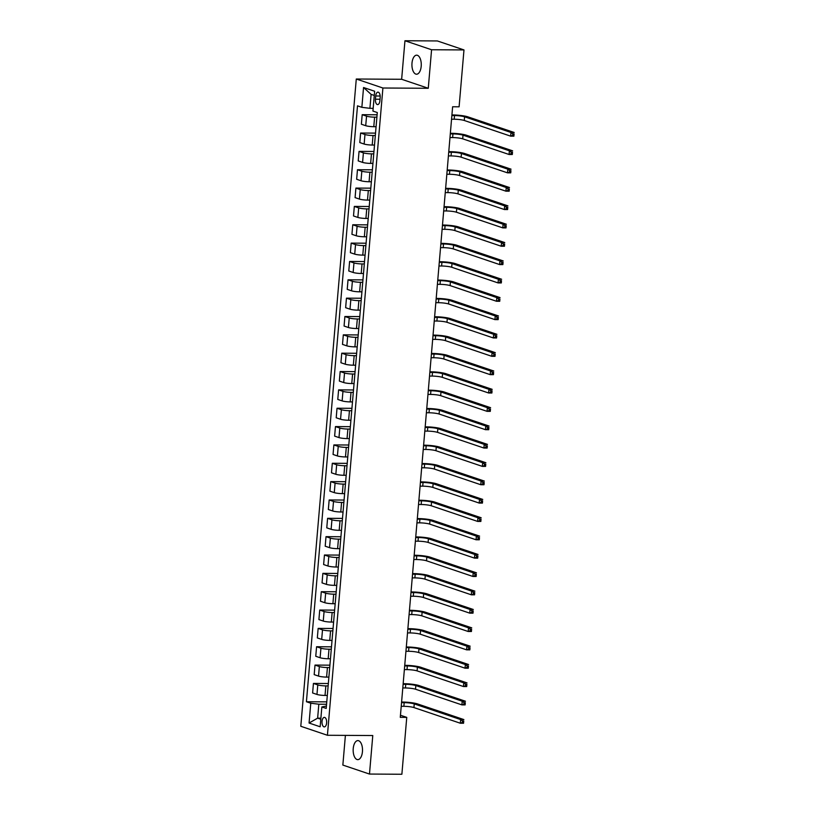 <?xml version="1.0" encoding="UTF-8"?>
<svg xmlns="http://www.w3.org/2000/svg" width="815" height="815" viewBox="0 0 815 815"><rect width="100%" height="100%" fill="white"/><g stroke="black" fill="none" stroke-linecap="round" stroke-linejoin="round"><path stroke-width="1.22" d="M362.441 751.675A9.525 4.676 -89.7 0 0 357.887 740.601A9.525 4.676 -89.7 0 0 353.231 748.557A9.525 4.676 -89.7 0 0 357.775 759.641A9.525 4.676 -89.7 0 0 362.441 751.675M421.202 66.249A9.525 4.676 -89.7 0 0 416.648 55.175A9.525 4.676 -89.7 0 0 411.993 63.142A9.525 4.676 -89.7 0 0 416.536 74.216A9.525 4.676 -89.7 0 0 421.202 66.249M326.632 722.925A4.758 2.333 -89.7 0 0 324.35 717.383A4.758 2.333 -89.7 0 0 322.027 721.367A4.758 2.333 -89.7 0 0 324.299 726.899A4.758 2.333 -89.7 0 0 326.632 722.925M345.397 735.375L342.85 765.071L369.48 774.056L401.877 774.25L406.756 717.373L400.45 715.244M356.287 79.014L300.796 726.277L327.416 735.273L382.907 88.01L356.287 79.014L401.642 79.279L428.272 88.275L431.573 49.746L404.953 40.75L401.642 79.279M404.953 40.75L437.349 40.944L463.98 49.929L431.573 49.746M463.98 49.929L459.1 106.806L452.62 106.765L400.277 717.343L406.756 717.373M375.715 95.997L375.43 99.226A4.615 2.262 -89.7 0 0 377.64 104.585A4.615 2.262 -89.7 0 0 379.892 100.734L380.167 97.505A4.615 2.262 -89.7 0 0 377.966 92.136A4.615 2.262 -89.7 0 0 375.715 95.997L380.177 96.017M374.279 95.447L371.11 94.387L369.918 108.324L361.86 107.325L357.5 105.848L306.42 701.746L326.764 701.868M361.86 107.325L363.551 87.511L374.635 91.249L372.934 111.064L377.294 112.541L326.204 708.429L321.854 706.962L320.152 726.776L309.068 723.027L310.77 703.213L306.42 701.746M369.48 774.056L372.781 735.538L327.416 735.273M428.272 88.275L382.907 88.01M321.854 706.962L326.407 706.034M320.886 718.178L317.636 718.158L320.794 719.227M373.168 108.344L369.918 108.324M376.897 117.177L374.605 117.166A5.95 0.835 -175.1 0 1 366.546 116.158L362.186 114.691L377.101 114.783M376.072 126.722L373.79 126.702A5.95 0.835 -175.1 0 1 365.721 125.704L361.371 124.226L362.186 114.691M375.318 135.524L373.036 135.514A5.95 0.835 -175.1 0 1 364.967 134.506L360.617 133.039L375.521 133.12M374.503 145.06L372.211 145.05A5.95 0.835 -175.1 0 1 364.152 144.051L359.802 142.574L360.617 133.039M373.749 153.872L371.457 153.862A5.95 0.835 -175.1 0 1 363.398 152.853L359.048 151.386L373.953 151.468M372.934 163.407L370.642 163.397A5.95 0.835 -175.1 0 1 362.583 162.399L358.223 160.922L359.048 151.386M372.17 172.22L369.888 172.199A5.95 0.835 -175.1 0 1 361.829 171.201L357.469 169.734L372.384 169.815M371.355 181.755L369.073 181.745A5.95 0.835 -175.1 0 1 361.004 180.736L356.654 179.269L357.469 169.734M370.601 190.567L368.319 190.547A5.95 0.835 -175.1 0 1 360.25 189.549L355.9 188.082L370.805 188.163M369.786 200.103L367.494 200.093A5.95 0.835 -175.1 0 1 359.435 199.084L355.085 197.617L355.9 188.082M369.032 208.905L366.74 208.895A5.95 0.835 -175.1 0 1 358.681 207.896L354.321 206.419L369.236 206.511M368.207 218.451L365.925 218.44A5.95 0.835 -175.1 0 1 357.866 217.432L353.506 215.965L354.321 206.419M367.453 227.253L365.171 227.242A5.95 0.835 -175.1 0 1 357.102 226.244L352.752 224.767L367.657 224.859M366.638 236.798L364.356 236.778A5.95 0.835 -175.1 0 1 356.287 235.78L351.937 234.312L352.752 224.767M365.884 245.6L363.592 245.59A5.95 0.835 -175.1 0 1 355.534 244.592L351.184 243.114L366.088 243.206M365.069 255.146L362.777 255.126A5.95 0.835 -175.1 0 1 354.719 254.127L350.358 252.66L351.184 243.114M364.315 263.948L362.023 263.938A5.95 0.835 -175.1 0 1 353.965 262.929L349.604 261.462L364.519 261.554M363.49 273.494L361.208 273.473A5.95 0.835 -175.1 0 1 353.139 272.475L348.789 271.008L349.604 261.462M362.736 282.296L360.454 282.285A5.95 0.835 -175.1 0 1 352.386 281.277L348.036 279.81L362.94 279.891M361.921 291.831L359.629 291.821A5.95 0.835 -175.1 0 1 351.571 290.823L347.221 289.345L348.036 279.81M361.167 300.643L358.875 300.633A5.95 0.835 -175.1 0 1 350.817 299.625L346.457 298.158L361.371 298.239M360.342 310.179L358.06 310.169A5.95 0.835 -175.1 0 1 350.002 309.17L345.642 307.693L346.457 298.158M359.588 318.991L357.306 318.971A5.95 0.835 -175.1 0 1 349.238 317.972L344.888 316.505L359.802 316.587M358.773 328.527L356.491 328.516A5.95 0.835 -175.1 0 1 348.423 327.518L344.073 326.041L344.888 316.505M358.019 337.339L355.727 337.318A5.95 0.835 -175.1 0 1 347.669 336.32L343.319 334.853L358.223 334.934M357.204 346.874L354.912 346.864A5.95 0.835 -175.1 0 1 346.854 345.855L342.494 344.388L343.319 334.853M356.45 355.686L354.158 355.666A5.95 0.835 -175.1 0 1 346.1 354.668L341.74 353.19L356.654 353.282M355.625 365.222L353.343 365.212A5.95 0.835 -175.1 0 1 345.275 364.203L340.925 362.736L341.74 353.19M354.871 374.024L352.589 374.014A5.95 0.835 -175.1 0 1 344.521 373.015L340.171 371.538L355.075 371.63M354.056 383.57L351.764 383.559A5.95 0.835 -175.1 0 1 343.706 382.551L339.356 381.084L340.171 371.538M353.303 392.372L351.01 392.361A5.95 0.835 -175.1 0 1 342.952 391.363L338.602 389.886L353.506 389.978M352.488 401.917L350.195 401.897A5.95 0.835 -175.1 0 1 342.137 400.899L337.777 399.432L338.602 389.886M351.723 410.719L349.441 410.709A5.95 0.835 -175.1 0 1 341.373 409.701L337.023 408.234L351.937 408.325M350.908 420.265L348.626 420.245A5.95 0.835 -175.1 0 1 340.558 419.246L336.208 417.779L337.023 408.234M350.155 429.067L347.873 429.057A5.95 0.835 -175.1 0 1 339.804 428.048L335.454 426.581L350.358 426.673M349.34 438.602L347.047 438.592A5.95 0.835 -175.1 0 1 338.989 437.594L334.629 436.117L335.454 426.581M348.586 447.415L346.294 447.404A5.95 0.835 -175.1 0 1 338.235 446.396L333.875 444.929L348.789 445.01M347.761 456.95L345.478 456.94A5.95 0.835 -175.1 0 1 337.41 455.942L333.06 454.464L333.875 444.929M347.007 465.762L344.725 465.742A5.95 0.835 -175.1 0 1 336.656 464.744L332.306 463.277L347.21 463.358M346.192 475.298L343.899 475.288A5.95 0.835 -175.1 0 1 335.841 474.289L331.491 472.812L332.306 463.277M345.438 484.11L343.146 484.09A5.95 0.835 -175.1 0 1 335.087 483.091L330.737 481.624L345.642 481.706M344.623 493.646L342.331 493.635A5.95 0.835 -175.1 0 1 334.272 492.627L329.912 491.16L330.737 481.624M343.859 502.458L341.577 502.437A5.95 0.835 -175.1 0 1 333.518 501.439L329.158 499.972L344.073 500.053M343.044 511.993L340.762 511.983A5.95 0.835 -175.1 0 1 332.693 510.974L328.343 509.507L329.158 499.972M342.29 520.795L340.008 520.785A5.95 0.835 -175.1 0 1 331.939 519.787L327.589 518.309L342.494 518.401M341.475 530.341L339.183 530.331A5.95 0.835 -175.1 0 1 331.124 529.322L326.774 527.855L327.589 518.309M340.721 539.143L338.429 539.133A5.95 0.835 -175.1 0 1 330.37 538.134L326.01 536.657L340.925 536.749M339.896 548.689L337.614 548.668A5.95 0.835 -175.1 0 1 329.545 547.67L325.195 546.203L326.01 536.657M339.142 557.491L336.86 557.48A5.95 0.835 -175.1 0 1 328.791 556.472L324.441 555.005L339.346 555.096M338.327 567.036L336.045 567.016A5.95 0.835 -175.1 0 1 327.976 566.018L323.626 564.55L324.441 555.005M337.573 575.838L335.281 575.828A5.95 0.835 -175.1 0 1 327.223 574.82L322.872 573.352L337.777 573.444M336.758 585.384L334.466 585.364A5.95 0.835 -175.1 0 1 326.407 584.365L322.047 582.888L322.872 573.352M336.004 594.186L333.712 594.176A5.95 0.835 -175.1 0 1 325.654 593.167L321.293 591.7L336.208 591.782M335.179 603.721L332.897 603.711A5.95 0.835 -175.1 0 1 324.828 602.713L320.478 601.236L321.293 591.7M334.425 612.534L332.143 612.523A5.95 0.835 -175.1 0 1 324.075 611.515L319.724 610.048L334.629 610.129M333.61 622.069L331.318 622.059A5.95 0.835 -175.1 0 1 323.26 621.061L318.91 619.583L319.724 610.048M332.856 630.881L330.564 630.861A5.95 0.835 -175.1 0 1 322.506 629.863L318.145 628.396L333.06 628.477M332.031 640.417L329.749 640.407A5.95 0.835 -175.1 0 1 321.691 639.398L317.33 637.931L318.145 628.396M331.277 649.229L328.995 649.209A5.95 0.835 -175.1 0 1 320.927 648.21L316.577 646.743L331.491 646.825M330.462 658.764L328.18 658.754A5.95 0.835 -175.1 0 1 320.112 657.746L315.762 656.279L316.577 646.743M329.708 667.567L327.416 667.556A5.95 0.835 -175.1 0 1 319.358 666.558L315.008 665.081L329.912 665.172M328.893 677.112L326.601 677.102A5.95 0.835 -175.1 0 1 318.543 676.093L314.183 674.626L315.008 665.081M328.139 685.914L325.847 685.904A5.95 0.835 -175.1 0 1 317.789 684.906L313.429 683.428L328.343 683.52M327.314 695.46L325.032 695.44A5.95 0.835 -175.1 0 1 316.964 694.441L312.614 692.974L313.429 683.428M326.56 704.262L318.828 704.221L317.636 718.158L309.068 723.027M310.77 703.213L318.828 704.221M371.11 94.387L363.551 87.511M451.551 119.214L454.189 119.224A7.437 1.039 -175.1 0 1 464.275 120.477L510.648 136.146L510.964 132.478L514.204 132.488L467.83 116.83A11.155 1.559 4.9 0 0 452.712 114.946L451.918 114.946M451.867 115.536L454.505 115.557A7.437 1.039 -175.1 0 1 464.591 116.81L510.964 132.478L512.778 133.894L512.655 135.361L513.949 135.371L514.071 133.905L512.778 133.894M514.071 133.905L513.888 136.166L510.648 136.146L512.655 135.361M513.888 136.166L513.949 135.371M449.982 137.552L452.62 137.572A7.437 1.039 -175.1 0 1 462.696 138.825L509.08 154.493L509.395 150.816L512.635 150.836L466.251 135.178A11.155 1.559 4.9 0 0 451.133 133.293L450.349 133.293M450.298 133.884L452.936 133.905A7.437 1.039 -175.1 0 1 463.012 135.158L509.395 150.816L511.209 152.242L511.076 153.709L512.37 153.719L512.503 152.252L511.209 152.242M512.503 152.252L512.319 154.504L509.08 154.493L511.076 153.709M512.319 154.504L512.37 153.719M448.403 155.899L451.052 155.92A7.437 1.039 -175.1 0 1 461.127 157.173L507.501 172.841L507.816 169.163L511.056 169.184L464.682 153.526A11.155 1.559 4.9 0 0 449.564 151.641L448.77 151.641M448.719 152.232L451.357 152.252A7.437 1.039 -175.1 0 1 461.443 153.505L507.816 169.163L509.63 170.59L509.507 172.057L510.801 172.067L510.923 170.6L509.63 170.59M510.923 170.6L510.74 172.851L507.501 172.841L509.507 172.057M510.74 172.851L510.801 172.067M446.834 174.247L449.473 174.267A7.437 1.039 -175.1 0 1 459.548 175.52L505.932 191.179L506.247 187.511L509.487 187.532L463.103 171.863A11.155 1.559 4.9 0 0 447.985 169.989L447.201 169.978M447.15 170.579L449.788 170.6A7.437 1.039 -175.1 0 1 459.864 171.853L506.247 187.511L508.061 188.937L507.928 190.404L509.232 190.415L509.355 188.948L508.061 188.937M509.355 188.948L509.171 191.199L505.932 191.179L507.928 190.404M509.171 191.199L509.232 190.415M445.265 192.595L447.904 192.615A7.437 1.039 -175.1 0 1 457.979 193.868L504.363 209.526L504.668 205.859L507.918 205.879L461.535 190.211A11.155 1.559 4.9 0 0 446.416 188.336L445.622 188.326M445.571 188.927L448.219 188.937A7.437 1.039 -175.1 0 1 458.295 190.19L504.668 205.859L506.482 207.285L506.36 208.752L507.653 208.762L507.786 207.285L506.482 207.285M507.786 207.285L507.602 209.547L504.363 209.526L506.36 208.752M507.602 209.547L507.653 208.762M443.686 210.942L446.325 210.963A7.437 1.039 -175.1 0 1 456.41 212.216L502.784 227.874L503.099 224.207L506.339 224.227L459.966 208.559A11.155 1.559 4.9 0 0 444.847 206.684L444.053 206.674M444.002 207.275L446.64 207.285A7.437 1.039 -175.1 0 1 456.726 208.538L503.099 224.207L504.913 225.633L504.791 227.1L506.084 227.1L506.207 225.633L504.913 225.633M506.207 225.633L506.023 227.894L502.784 227.874L504.791 227.1M506.023 227.894L506.084 227.1M442.117 229.29L444.756 229.3A7.437 1.039 -175.1 0 1 454.831 230.553L501.215 246.222L501.531 242.554L504.77 242.575L458.387 226.906A11.155 1.559 4.9 0 0 443.268 225.032L442.484 225.022M442.433 225.623L445.072 225.633A7.437 1.039 -175.1 0 1 455.147 226.886L501.531 242.554L503.344 243.97L503.212 245.447L504.516 245.447L504.638 243.98L503.344 243.97M504.638 243.98L504.454 246.242L501.215 246.222L503.212 245.447M504.454 246.242L504.516 245.447M440.538 247.638L443.187 247.648A7.437 1.039 -175.1 0 1 453.262 248.901L499.636 264.569L499.952 260.902L503.191 260.922L456.818 245.254A11.155 1.559 4.9 0 0 441.699 243.369L440.905 243.369M440.854 243.97L443.503 243.98A7.437 1.039 -175.1 0 1 453.578 245.234L499.952 260.902L501.765 262.318L501.643 263.785L502.937 263.795L503.059 262.328L501.765 262.318M503.059 262.328L502.875 264.59L499.636 264.569L501.643 263.785M502.875 264.59L502.937 263.795M438.969 265.985L441.608 265.996A7.437 1.039 -175.1 0 1 451.693 267.249L498.067 282.917L498.383 279.25L501.622 279.26L455.239 263.602A11.155 1.559 4.9 0 0 440.131 261.717L439.336 261.717M439.285 262.308L441.924 262.328A7.437 1.039 -175.1 0 1 451.999 263.581L498.383 279.25L500.196 280.666L500.074 282.133L501.368 282.143L501.49 280.676L500.196 280.666M501.49 280.676L501.307 282.937L498.067 282.917L500.074 282.133M501.307 282.937L501.368 282.143M437.4 284.333L440.039 284.343A7.437 1.039 -175.1 0 1 450.114 285.596L496.498 301.265L496.814 297.597L500.053 297.607L453.67 281.949A11.155 1.559 4.9 0 0 438.552 280.065L437.767 280.065M437.716 280.655L440.355 280.676A7.437 1.039 -175.1 0 1 450.43 281.929L496.814 297.597L498.617 299.013L498.495 300.48L499.789 300.49L499.921 299.024L498.617 299.013M499.921 299.024L499.738 301.285L496.498 301.265L498.495 300.48M499.738 301.285L499.789 300.49M435.821 302.671L438.46 302.691A7.437 1.039 -175.1 0 1 448.545 303.944L494.919 319.612L495.235 315.935L498.474 315.955L452.101 300.297A11.155 1.559 4.9 0 0 436.983 298.412L436.188 298.412M436.137 299.003L438.776 299.024A7.437 1.039 -175.1 0 1 448.861 300.277L495.235 315.935L497.048 317.361L496.926 318.828L498.22 318.838L498.342 317.371L497.048 317.361M498.342 317.371L498.159 319.623L494.919 319.612L496.926 318.828M498.159 319.623L498.22 318.838M434.252 321.018L436.891 321.039A7.437 1.039 -175.1 0 1 446.966 322.292L493.35 337.95L493.666 334.282L496.906 334.303L450.522 318.634A11.155 1.559 4.9 0 0 435.404 316.76L434.619 316.76M434.568 317.351L437.207 317.371A7.437 1.039 -175.1 0 1 447.282 318.624L493.666 334.282L495.479 335.709L495.347 337.176L496.651 337.186L496.773 335.719L495.479 335.709M496.773 335.719L496.59 337.97L493.35 337.95L495.347 337.176M496.59 337.97L496.651 337.186M432.673 339.366L435.322 339.386A7.437 1.039 -175.1 0 1 445.397 340.639L491.771 356.298L492.087 352.63L495.326 352.651L448.953 336.982A11.155 1.559 4.9 0 0 433.835 335.108L433.04 335.097M432.989 335.699L435.638 335.719A7.437 1.039 -175.1 0 1 445.713 336.972L492.087 352.63L493.9 354.056L493.778 355.523L495.072 355.534L495.204 354.067L493.9 354.056M495.204 354.067L495.021 356.318L491.771 356.298L493.778 355.523M495.021 356.318L495.072 355.534M431.104 357.714L433.743 357.734A7.437 1.039 -175.1 0 1 443.829 358.987L490.202 374.645L490.518 370.978L493.758 370.998L447.374 355.33A11.155 1.559 4.9 0 0 432.266 353.455L431.471 353.445M431.42 354.046L434.059 354.056A7.437 1.039 -175.1 0 1 444.134 355.309L490.518 370.978L492.331 372.404L492.209 373.871L493.503 373.871L493.625 372.404L492.331 372.404M493.625 372.404L493.442 374.666L490.202 374.645L492.209 373.871M493.442 374.666L493.503 373.871M429.536 376.061L432.174 376.072A7.437 1.039 -175.1 0 1 442.25 377.325L488.633 392.993L488.949 389.326L492.189 389.346L445.805 373.678A11.155 1.559 4.9 0 0 430.687 371.803L429.902 371.793M429.851 372.394L432.49 372.404A7.437 1.039 -175.1 0 1 442.565 373.657L488.949 389.326L490.762 390.752L490.63 392.219L491.924 392.219L492.056 390.752L490.762 390.752M492.056 390.752L491.873 393.013L488.633 392.993L490.63 392.219M491.873 393.013L491.924 392.219M427.957 394.409L430.605 394.419A7.437 1.039 -175.1 0 1 440.681 395.672L487.054 411.341L487.37 407.673L490.61 407.694L444.236 392.025A11.155 1.559 4.9 0 0 429.118 390.151L428.323 390.14M428.272 390.742L430.911 390.752A7.437 1.039 -175.1 0 1 440.997 392.005L487.37 407.673L489.183 409.089L489.061 410.556L490.355 410.566L490.477 409.099L489.183 409.089M490.477 409.099L490.294 411.361L487.054 411.341L489.061 410.556M490.294 411.361L490.355 410.566M426.388 412.757L429.026 412.767A7.437 1.039 -175.1 0 1 439.102 414.02L485.485 429.688L485.801 426.021L489.041 426.041L442.657 410.373A11.155 1.559 4.9 0 0 427.539 408.488L426.754 408.488M426.703 409.089L429.342 409.099A7.437 1.039 -175.1 0 1 439.417 410.353L485.801 426.021L487.615 427.437L487.482 428.904L488.786 428.914L488.908 427.447L487.615 427.437M488.908 427.447L488.725 429.709L485.485 429.688L487.482 428.904M488.725 429.709L488.786 428.914M424.819 431.104L427.457 431.115A7.437 1.039 -175.1 0 1 437.533 432.368L483.916 448.036L484.222 444.369L487.462 444.379L441.088 428.721A11.155 1.559 4.9 0 0 425.97 426.836L425.175 426.836M425.124 427.427L427.773 427.447A7.437 1.039 -175.1 0 1 437.849 428.7L484.222 444.369L486.035 445.785L485.913 447.252L487.207 447.262L487.339 445.795L486.035 445.785M487.339 445.795L487.156 448.056L483.916 448.036L485.913 447.252M487.156 448.056L487.207 447.262M423.24 449.442L425.878 449.462A7.437 1.039 -175.1 0 1 435.964 450.715L482.337 466.384L482.653 462.706L485.893 462.726L439.519 447.068A11.155 1.559 4.9 0 0 424.401 445.184L423.606 445.184M423.555 445.774L426.194 445.795A7.437 1.039 -175.1 0 1 436.27 447.048L482.653 462.706L484.467 464.132L484.344 465.599L485.638 465.61L485.76 464.143L484.467 464.132M485.76 464.143L485.577 466.394L482.337 466.384L484.344 465.599M485.577 466.394L485.638 465.61M421.671 467.79L424.309 467.81A7.437 1.039 -175.1 0 1 434.385 469.063L480.769 484.721L481.084 481.054L484.324 481.074L437.94 465.416A11.155 1.559 4.9 0 0 422.822 463.531L422.038 463.531M421.987 464.122L424.625 464.143A7.437 1.039 -175.1 0 1 434.701 465.396L481.084 481.054L482.898 482.48L482.765 483.947L484.059 483.957L484.192 482.49L482.898 482.48M484.192 482.49L484.008 484.742L480.769 484.721L482.765 483.947M484.008 484.742L484.059 483.957M420.092 486.137L422.74 486.158A7.437 1.039 -175.1 0 1 432.816 487.411L479.189 503.069L479.505 499.401L482.745 499.422L436.371 483.753A11.155 1.559 4.9 0 0 421.253 481.879L420.459 481.869M420.408 482.47L423.046 482.49A7.437 1.039 -175.1 0 1 433.132 483.743L479.505 499.401L481.319 500.828L481.196 502.295L482.49 502.305L482.612 500.838L481.319 500.828M482.612 500.838L482.429 503.089L479.189 503.069L481.196 502.295M482.429 503.089L482.49 502.305M418.523 504.485L421.161 504.505A7.437 1.039 -175.1 0 1 431.237 505.758L477.621 521.417L477.936 517.749L481.176 517.769L434.792 502.101A11.155 1.559 4.9 0 0 419.674 500.227L418.89 500.216M418.839 500.818L421.477 500.828A7.437 1.039 -175.1 0 1 431.553 502.081L477.936 517.749L479.75 519.175L479.617 520.642L480.921 520.653L481.044 519.175L479.75 519.175M481.044 519.175L480.86 521.437L477.621 521.417L479.617 520.642M480.86 521.437L480.921 520.653M416.954 522.833L419.593 522.843A7.437 1.039 -175.1 0 1 429.668 524.096L476.052 539.764L476.357 536.097L479.597 536.117L433.223 520.449A11.155 1.559 4.9 0 0 418.105 518.574L417.311 518.564M417.26 519.165L419.908 519.175A7.437 1.039 -175.1 0 1 429.984 520.428L476.357 536.097L478.171 537.523L478.048 538.99L479.342 538.99L479.475 537.523L478.171 537.523M479.475 537.523L479.291 539.785L476.052 539.764L478.048 538.99M479.291 539.785L479.342 538.99M415.375 541.18L418.014 541.191A7.437 1.039 -175.1 0 1 428.099 542.444L474.473 558.112L474.788 554.445L478.028 554.465L431.655 538.797A11.155 1.559 4.9 0 0 416.536 536.922L415.742 536.912M415.691 537.513L418.329 537.523A7.437 1.039 -175.1 0 1 428.415 538.776L474.788 554.445L476.602 555.861L476.48 557.338L477.773 557.338L477.896 555.871L476.602 555.861M477.896 555.871L477.712 558.132L474.473 558.112L476.48 557.338M477.712 558.132L477.773 557.338M413.806 559.528L416.445 559.538A7.437 1.039 -175.1 0 1 426.52 560.791L472.904 576.46L473.22 572.792L476.459 572.813L430.076 557.144A11.155 1.559 4.9 0 0 414.957 555.26L414.173 555.26M414.122 555.861L416.76 555.871A7.437 1.039 -175.1 0 1 426.836 557.124L473.22 572.792L475.033 574.208L474.901 575.675L476.204 575.685L476.327 574.218L475.033 574.208M476.327 574.218L476.143 576.48L472.904 576.46L474.901 575.675M476.143 576.48L476.204 575.685M412.227 577.876L414.876 577.886A7.437 1.039 -175.1 0 1 424.951 579.139L471.325 594.807L471.64 591.14L474.88 591.15L428.507 575.492A11.155 1.559 4.9 0 0 413.388 573.607L412.594 573.607M412.543 574.198L415.181 574.218A7.437 1.039 -175.1 0 1 425.267 575.471L471.64 591.14L473.454 592.556L473.332 594.023L474.625 594.033L474.748 592.566L473.454 592.556M474.748 592.566L474.564 594.828L471.325 594.807L473.332 594.023M474.564 594.828L474.625 594.033M410.658 596.213L413.297 596.234A7.437 1.039 -175.1 0 1 423.372 597.487L469.756 613.155L470.072 609.477L473.311 609.498L426.928 593.84A11.155 1.559 4.9 0 0 411.82 591.955L411.025 591.955M410.974 592.546L413.613 592.566A7.437 1.039 -175.1 0 1 423.688 593.819L470.072 609.477L471.885 610.904L471.763 612.371L473.057 612.381L473.179 610.914L471.885 610.904M473.179 610.914L472.995 613.165L469.756 613.155L471.763 612.371M472.995 613.165L473.057 612.381M409.089 614.561L411.728 614.581A7.437 1.039 -175.1 0 1 421.803 615.834L468.187 631.503L468.503 627.825L471.742 627.845L425.359 612.187A11.155 1.559 4.9 0 0 410.24 610.303L409.456 610.303M409.405 610.893L412.044 610.914A7.437 1.039 -175.1 0 1 422.119 612.167L468.503 627.825L470.306 629.251L470.184 630.718L471.478 630.729L471.61 629.261L470.306 629.251M471.61 629.261L471.427 631.513L468.187 631.503L470.184 630.718M471.427 631.513L471.478 630.729M407.51 632.909L410.149 632.929A7.437 1.039 -175.1 0 1 420.234 634.182L466.608 649.84L466.924 646.173L470.163 646.193L423.79 630.525A11.155 1.559 4.9 0 0 408.672 628.65L407.877 628.64M407.826 629.241L410.465 629.261A7.437 1.039 -175.1 0 1 420.55 630.515L466.924 646.173L468.737 647.599L468.615 649.066L469.909 649.076L470.031 647.609L468.737 647.599M470.031 647.609L469.848 649.861L466.608 649.84L468.615 649.066M469.848 649.861L469.909 649.076M405.941 651.256L408.58 651.277A7.437 1.039 -175.1 0 1 418.655 652.53L465.039 668.188L465.355 664.52L468.594 664.541L422.211 648.872A11.155 1.559 4.9 0 0 407.093 646.998L406.308 646.988M406.257 647.589L408.896 647.599A7.437 1.039 -175.1 0 1 418.971 648.852L465.355 664.52L467.168 665.947L467.036 667.414L468.34 667.424L468.462 665.947L467.168 665.947M468.462 665.947L468.279 668.208L465.039 668.188L467.036 667.414M468.279 668.208L468.34 667.424M404.362 669.604L407.011 669.624A7.437 1.039 -175.1 0 1 417.086 670.877L463.46 686.536L463.776 682.868L467.015 682.889L420.642 667.22A11.155 1.559 4.9 0 0 405.524 665.346L404.729 665.335M404.678 665.937L407.327 665.947A7.437 1.039 -175.1 0 1 417.402 667.2L463.776 682.868L465.589 684.294L465.467 685.761L466.761 685.761L466.893 684.294L465.589 684.294M466.893 684.294L466.7 686.556L463.46 686.536L465.467 685.761M466.7 686.556L466.761 685.761M402.793 687.952L405.432 687.962A7.437 1.039 -175.1 0 1 415.518 689.215L461.891 704.883L462.207 701.216L465.447 701.236L419.063 685.568A11.155 1.559 4.9 0 0 403.955 683.693L403.16 683.683M403.109 684.284L405.748 684.294A7.437 1.039 -175.1 0 1 415.823 685.547L462.207 701.216L464.02 702.632L463.898 704.109L465.192 704.109L465.314 702.642L464.02 702.632M465.314 702.642L465.131 704.904L461.891 704.883L463.898 704.109M465.131 704.904L465.192 704.109M401.224 706.299L403.863 706.31A7.437 1.039 -175.1 0 1 413.939 707.563L460.322 723.231L460.638 719.564L463.878 719.584L417.494 703.916A11.155 1.559 4.9 0 0 402.376 702.031L401.591 702.031M401.54 702.632L404.179 702.642A7.437 1.039 -175.1 0 1 414.254 703.895L460.638 719.564L462.451 720.98L462.319 722.447L463.613 722.457L463.745 720.99L462.451 720.98M463.745 720.99L463.562 723.251L460.322 723.231L462.319 722.447M463.562 723.251L463.613 722.457M373.79 126.702L374.605 117.166M372.211 145.05L373.036 135.514M370.642 163.397L371.457 153.862M369.073 181.745L369.888 172.199M367.494 200.093L368.319 190.547M365.925 218.44L366.74 208.895M364.356 236.778L365.171 227.242M362.777 255.126L363.592 245.59M361.208 273.473L362.023 263.938M359.629 291.821L360.454 282.285M358.06 310.169L358.875 300.633M356.491 328.516L357.306 318.971M354.912 346.864L355.727 337.318M353.343 365.212L354.158 355.666M351.764 383.559L352.589 374.014M350.195 401.897L351.01 392.361M348.626 420.245L349.441 410.709M347.047 438.592L347.873 429.057M345.478 456.94L346.294 447.404M343.899 475.288L344.725 465.742M342.331 493.635L343.146 484.09M340.762 511.983L341.577 502.437M339.183 530.331L340.008 520.785M337.614 548.668L338.429 539.133M336.045 567.016L336.86 557.48M334.466 585.364L335.281 575.828M332.897 603.711L333.712 594.176M331.318 622.059L332.143 612.523M329.749 640.407L330.564 630.861M328.18 658.754L328.995 649.209M326.601 677.102L327.416 667.556M325.032 695.44L325.847 685.904M365.721 125.704L366.546 116.158M364.152 144.051L364.967 134.506M362.583 162.399L363.398 152.853M361.004 180.736L361.829 171.201M359.435 199.084L360.25 189.549M357.866 217.432L358.681 207.896M356.287 235.78L357.102 226.244M354.719 254.127L355.534 244.592M353.139 272.475L353.965 262.929M351.571 290.823L352.386 281.277M350.002 309.17L350.817 299.625M348.423 327.518L349.238 317.972M346.854 345.855L347.669 336.32M345.275 364.203L346.1 354.668M343.706 382.551L344.521 373.015M342.137 400.899L342.952 391.363M340.558 419.246L341.373 409.701M338.989 437.594L339.804 428.048M337.41 455.942L338.235 446.396M335.841 474.289L336.656 464.744M334.272 492.627L335.087 483.091M332.693 510.974L333.518 501.439M331.124 529.322L331.939 519.787M329.545 547.67L330.37 538.134M327.976 566.018L328.791 556.472M326.407 584.365L327.223 574.82M324.828 602.713L325.654 593.167M323.26 621.061L324.075 611.515M321.691 639.398L322.506 629.863M320.112 657.746L320.927 648.21M318.543 676.093L319.358 666.558M316.964 694.441L317.789 684.906M380.024 99.247L375.43 99.226M454.505 115.557L454.189 119.224M464.591 116.81L464.275 120.477M452.936 133.905L452.62 137.572M463.012 135.158L462.696 138.825M451.357 152.252L451.052 155.92M461.443 153.505L461.127 157.173M449.788 170.6L449.473 174.267M459.864 171.853L459.548 175.52M448.219 188.937L447.904 192.615M458.295 190.19L457.979 193.868M446.64 207.285L446.325 210.963M456.726 208.538L456.41 212.216M445.072 225.633L444.756 229.3M455.147 226.886L454.831 230.553M443.503 243.98L443.187 247.648M453.578 245.234L453.262 248.901M441.924 262.328L441.608 265.996M451.999 263.581L451.693 267.249M440.355 280.676L440.039 284.343M450.43 281.929L450.114 285.596M438.776 299.024L438.46 302.691M448.861 300.277L448.545 303.944M437.207 317.371L436.891 321.039M447.282 318.624L446.966 322.292M435.638 335.719L435.322 339.386M445.713 336.972L445.397 340.639M434.059 354.056L433.743 357.734M444.134 355.309L443.829 358.987M432.49 372.404L432.174 376.072M442.565 373.657L442.25 377.325M430.911 390.752L430.605 394.419M440.997 392.005L440.681 395.672M429.342 409.099L429.026 412.767M439.417 410.353L439.102 414.02M427.773 427.447L427.457 431.115M437.849 428.7L437.533 432.368M426.194 445.795L425.878 449.462M436.27 447.048L435.964 450.715M424.625 464.143L424.309 467.81M434.701 465.396L434.385 469.063M423.046 482.49L422.74 486.158M433.132 483.743L432.816 487.411M421.477 500.828L421.161 504.505M431.553 502.081L431.237 505.758M419.908 519.175L419.593 522.843M429.984 520.428L429.668 524.096M418.329 537.523L418.014 541.191M428.415 538.776L428.099 542.444M416.76 555.871L416.445 559.538M426.836 557.124L426.52 560.791M415.181 574.218L414.876 577.886M425.267 575.471L424.951 579.139M413.613 592.566L413.297 596.234M423.688 593.819L423.372 597.487M412.044 610.914L411.728 614.581M422.119 612.167L421.803 615.834M410.465 629.261L410.149 632.929M420.55 630.515L420.234 634.182M408.896 647.599L408.58 651.277M418.971 648.852L418.655 652.53M407.327 665.947L407.011 669.624M417.402 667.2L417.086 670.877M405.748 684.294L405.432 687.962M415.823 685.547L415.518 689.215M404.179 702.642L403.863 706.31M414.254 703.895L413.939 707.563"/></g></svg>
